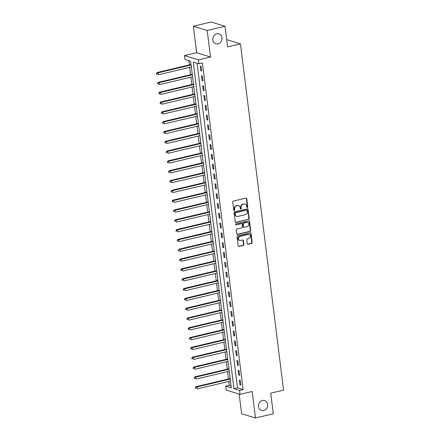 <?xml version="1.0" encoding="UTF-8"?>
<svg xmlns="http://www.w3.org/2000/svg" width="440" height="440" viewBox="0 0 440 440"><rect width="100%" height="100%" fill="white"/><g stroke="black" fill="none" stroke-linecap="round" stroke-linejoin="round"><path stroke-width="0.66" d="M247.341 207.537A0.556 0.49 107.2 0 0 247.764 206.882L246.741 198.693A0.797 0.699 107.2 0 0 245.944 198.088L233.343 201.069A0.797 0.699 107.2 0 0 232.744 202.004L233.761 210.194A0.556 0.49 107.2 0 0 234.316 210.617A0.556 0.49 107.2 0 0 234.74 209.963L234.608 208.901A2.546 2.233 107.2 0 1 236.544 205.909L237.595 205.662A2.546 2.233 107.2 0 1 238.656 205.689A2.546 2.233 107.2 0 1 240.141 207.597L240.273 208.654A0.556 0.49 107.2 0 0 240.829 209.077A0.556 0.49 107.2 0 0 241.252 208.423L241.12 207.361A2.546 2.233 107.2 0 1 243.051 204.369L244.101 204.122A2.546 2.233 107.2 0 1 245.163 204.149A2.546 2.233 107.2 0 1 246.648 206.058L246.78 207.114A0.556 0.49 107.2 0 0 247.341 207.537M246.934 207.427A0.556 0.49 107.2 0 0 247.385 206.767L246.367 198.578A0.797 0.699 107.2 0 0 246.081 198.072M233.915 210.507A0.556 0.49 107.2 0 0 234.366 209.847L234.234 208.786L234.608 208.901M240.422 208.967A0.556 0.49 107.2 0 0 240.878 208.307L240.746 207.246L241.12 207.361M262.466 400.461A5.192 4.548 107.2 0 0 258.506 405.35A5.192 4.548 107.2 0 0 261.553 410.449A5.192 4.548 107.2 0 0 263.714 410.514A5.192 4.548 107.2 0 0 267.674 405.625A5.192 4.548 107.2 0 0 264.627 400.527A5.192 4.548 107.2 0 0 262.466 400.461M216.794 33.781A5.192 4.548 107.2 0 0 212.834 38.671A5.192 4.548 107.2 0 0 215.881 43.769A5.192 4.548 107.2 0 0 218.042 43.83A5.192 4.548 107.2 0 0 222.002 38.946A5.192 4.548 107.2 0 0 218.955 33.847A5.192 4.548 107.2 0 0 216.794 33.781M247.264 243.678A0.797 0.699 107.2 0 0 248.061 244.282L251.592 243.447A0.797 0.699 107.2 0 0 252.197 242.512L251.064 233.415A0.797 0.699 107.2 0 0 250.272 232.81L237.672 235.791A0.797 0.699 107.2 0 0 237.066 236.726L238.2 245.823A0.797 0.699 107.2 0 0 238.997 246.428L243.265 245.416A0.797 0.699 107.2 0 0 243.87 244.481L243.386 240.587A0.797 0.699 107.2 0 0 242.589 239.982L240.471 240.482A2.129 1.865 107.2 0 1 239.96 236.363L248.254 234.399A2.129 1.865 107.2 0 1 248.765 238.524L247.385 238.849A0.797 0.699 107.2 0 0 246.78 239.784L247.264 243.678M239.558 390.44L240.048 394.367L226.188 390.071L225.698 386.144L231.319 387.888L190.636 61.248L185.014 59.51L184.525 55.583L198.385 59.879L198.875 63.806L193.254 62.062L233.943 388.702L239.558 390.44L243.122 389.598L202.439 62.959L198.875 63.806M225.038 26.296L207.207 30.509L193.347 26.219L211.178 22L225.038 26.296L227.601 46.904L240.438 43.868L283.569 390.137L270.732 393.173L273.301 413.782L255.47 418L252.17 391.501L240.048 394.367M193.347 26.219L196.647 52.718L210.507 57.013L207.207 30.509M210.507 57.013L198.385 59.879M248.611 219.478A0.797 0.699 107.2 0 0 249.211 218.543L248.083 209.446A0.797 0.699 107.2 0 0 247.286 208.84L234.685 211.822A0.797 0.699 107.2 0 0 234.08 212.757L235.213 221.854A0.797 0.699 107.2 0 0 236.011 222.459L248.237 219.362A0.797 0.699 107.2 0 0 248.837 218.427L247.704 209.33A0.797 0.699 107.2 0 0 247.418 208.824M249.574 221.43L250.707 230.527A0.797 0.699 107.2 0 1 250.102 231.462L237.501 234.443A0.797 0.699 107.2 0 1 236.709 233.838L236.22 229.944A0.797 0.699 107.2 0 1 236.825 229.009L241.934 227.799A0.797 0.699 107.2 0 0 242.539 226.864L242.22 224.279A0.797 0.699 107.2 0 0 241.423 223.674L236.104 224.934A0.556 0.49 107.2 0 1 235.966 223.856L248.776 220.825A0.797 0.699 107.2 0 1 249.574 221.43L249.2 221.315L250.333 230.412L250.707 230.527M239.168 394.097L241.615 413.705L255.47 418M197.076 63.245L237.507 387.855L243.122 389.598M200.211 66.044L200.799 70.758L201.735 71.049L201.152 66.336L200.211 66.044M201.438 75.862L202.021 80.57L202.961 80.861L202.373 76.147L201.438 75.862M202.659 85.674L203.247 90.387L204.182 90.679L203.594 85.965L202.659 85.674M203.88 95.491L204.468 100.199L205.403 100.491L204.815 95.777L203.88 95.491M205.101 105.303L205.689 110.017L206.624 110.308L206.041 105.595L205.101 105.303M206.327 115.121L206.91 119.829L207.851 120.12L207.262 115.412L206.327 115.121M207.548 124.933L208.137 129.646L209.072 129.938L208.483 125.224L207.548 124.933M208.769 134.75L209.358 139.458L210.293 139.75L209.71 135.042L208.769 134.75M209.996 144.562L210.579 149.276L211.519 149.567L210.931 144.854L209.996 144.562M211.216 154.38L211.805 159.088L212.74 159.379L212.152 154.671L211.216 154.38M212.438 164.191L213.026 168.905L213.961 169.197L213.373 164.483L212.438 164.191M213.659 174.009L214.247 178.717L215.182 179.009L214.599 174.301L213.659 174.009M214.885 183.821L215.468 188.535L216.409 188.826L215.82 184.113L214.885 183.821M216.106 193.639L216.695 198.347L217.63 198.638L217.041 193.93L216.106 193.639M217.327 203.451L217.916 208.164L218.851 208.456L218.262 203.742L217.327 203.451M218.548 213.268L219.137 217.976L220.072 218.268L219.489 213.56L218.548 213.268M219.775 223.08L220.358 227.794L221.298 228.085L220.71 223.372L219.775 223.08M220.996 232.898L221.584 237.606L222.519 237.897L221.931 233.189L220.996 232.898M222.216 242.71L222.805 247.423L223.74 247.715L223.157 243.001L222.216 242.71M223.443 252.527L224.026 257.235L224.966 257.527L224.378 252.819L223.443 252.527M224.664 262.339L225.253 267.053L226.188 267.344L225.599 262.631L224.664 262.339M225.885 272.156L226.474 276.87L227.409 277.156L226.82 272.448L225.885 272.156M227.106 281.969L227.695 286.682L228.63 286.974L228.047 282.26L227.106 281.969M228.333 291.786L228.916 296.5L229.856 296.786L229.268 292.077L228.333 291.786M229.554 301.598L230.142 306.312L231.077 306.603L230.489 301.889L229.554 301.598M230.775 311.416L231.363 316.129L232.298 316.415L231.71 311.707L230.775 311.416M231.996 321.233L232.584 325.941L233.519 326.233L232.936 321.519L231.996 321.233M233.222 331.045L233.805 335.759L234.746 336.045L234.157 331.337L233.222 331.045M234.443 340.863L235.032 345.57L235.966 345.862L235.378 341.149L234.443 340.863M235.664 350.675L236.253 355.388L237.188 355.674L236.605 350.966L235.664 350.675M236.891 360.492L237.474 365.2L238.414 365.492L237.826 360.778L236.891 360.492M238.112 370.304L238.7 375.018L239.635 375.304L239.047 370.596L238.112 370.304M239.333 380.122L239.921 384.83L240.856 385.121L240.268 380.408L239.333 380.122M188.832 60.693L189.36 64.911M189.662 67.37L190.581 74.723M190.889 77.187L191.802 84.541M192.11 86.999L193.028 94.353M193.331 96.817L194.249 104.17M194.557 106.629L195.47 113.982M195.778 116.446L196.691 123.8M196.999 126.258L197.918 133.612M198.22 136.076L199.139 143.429M199.447 145.888L200.36 153.241M200.668 155.705L201.581 163.059M201.889 165.517L202.807 172.876M203.11 175.335L204.028 182.688M204.336 185.147L205.249 192.506M205.557 194.964L206.476 202.318M206.778 204.776L207.697 212.135M208.005 214.594L208.918 221.947M209.226 224.406L210.139 231.764M210.447 234.223L211.365 241.577M211.668 244.035L212.586 251.394M212.894 253.853L213.807 261.206M214.115 263.665L215.028 271.024M215.336 273.482L216.255 280.836M216.557 283.294L217.476 290.653M217.784 293.111L218.697 300.465M219.005 302.923L219.923 310.283M220.226 312.741L221.144 320.095M221.452 322.553L222.365 329.912M222.673 332.37L223.586 339.724M223.894 342.188L224.813 349.541M225.115 352L226.034 359.354M226.341 361.818L227.255 369.171M227.563 371.63L228.476 378.983M228.784 381.447L229.268 385.303L231.066 385.864M190.872 63.151L191.01 64.422M191.329 66.979L191.455 67.859M192.093 72.963L192.231 74.234M192.324 74.822L159.165 82.665L159.406 84.629L192.566 76.786L192.681 77.677M193.314 82.781L193.369 84.112A0.814 0.71 -72.8 0 1 193.111 84.233L159.451 92.191L160.386 92.483L160.628 94.446L193.793 86.603M193.771 86.609L193.881 87.483M194.535 92.593L194.673 93.863M194.772 94.451L161.607 102.295L161.854 104.258L195.014 96.415L195.124 97.295M195.762 102.41L195.811 103.741A0.814 0.71 -72.8 0 1 195.553 103.862L161.893 111.821L162.828 112.112L163.075 114.076L196.235 106.233M196.218 106.238L196.328 107.113M196.983 112.222L197.12 113.493M197.214 114.081L164.054 121.924L164.296 123.888L197.461 116.045L197.566 116.925M198.181 122.034L198.341 123.31M198.66 125.868L198.77 126.742M199.43 131.852L199.568 133.122M199.881 135.68L199.991 136.56M200.651 141.669L200.788 142.94M201.108 145.497L201.24 146.377M201.872 151.481L202.01 152.752M202.329 155.309L202.461 156.195M203.093 161.298L203.231 162.569M203.549 165.127L203.681 166.007M204.32 171.111L204.369 172.447A0.814 0.71 -72.8 0 1 204.111 172.562L170.451 180.527L171.386 180.813L171.633 182.776L204.793 174.933M204.776 174.939L204.903 175.824M205.541 180.928L205.678 182.198M205.772 182.787L172.612 190.63L172.854 192.594L206.014 184.751L206.129 185.642M206.762 190.74L206.816 192.077A0.814 0.71 -72.8 0 1 206.558 192.192L172.898 200.156L173.833 200.448L174.075 202.406L207.24 194.563M207.218 194.568L207.328 195.448M207.983 200.558L208.12 201.828M208.219 202.417L175.054 210.26L175.302 212.223L208.461 204.38L208.571 205.255M209.209 210.37L209.259 211.706A0.814 0.71 -72.8 0 1 209 211.822L175.34 219.786L176.275 220.077L176.523 222.035L209.682 214.198M209.666 214.198L209.776 215.078M210.43 220.187L210.568 221.458M210.661 222.046L177.502 229.889L177.744 231.853L210.909 224.01L211.013 224.889M211.651 230.005L211.789 231.275M212.108 233.827L212.218 234.707M212.878 239.816L213.015 241.087M213.329 243.645L213.439 244.519M214.099 249.634L214.236 250.905M214.555 253.457L214.687 254.342M215.32 259.446L215.457 260.716M215.776 263.274L215.908 264.16M216.541 269.264L216.678 270.534M216.997 273.086L217.129 273.971M217.767 279.076L217.816 280.406A0.814 0.71 -72.8 0 1 217.558 280.528L183.898 288.486L184.833 288.777L185.081 290.741L218.24 282.898M218.224 282.904L218.35 283.789M218.988 288.893L219.126 290.164M219.219 290.752L186.06 298.595L186.302 300.559L219.461 292.716L219.577 293.601M220.209 298.705L220.264 300.036A0.814 0.71 -72.8 0 1 220.006 300.157L186.346 308.116L187.281 308.407L187.523 310.37L220.688 302.527M220.666 302.533L220.776 303.408M221.43 308.523L221.568 309.793M221.667 310.382L188.502 318.225L188.749 320.188L221.909 312.345L222.019 313.22M222.657 318.334L222.706 319.666A0.814 0.71 -72.8 0 1 222.448 319.786L188.788 327.745L189.722 328.036L189.97 330L223.13 322.157M223.113 322.163L223.223 323.037M223.878 328.152L224.015 329.423M224.109 330.011L190.949 337.854L191.191 339.818L224.356 331.975L224.461 332.849M225.099 337.964L225.236 339.235M225.555 341.792L225.665 342.672M226.325 347.782L226.463 349.052M226.776 351.61L226.908 352.49M227.524 357.588L227.684 358.864M228.003 361.422L228.135 362.307M228.767 367.411L228.905 368.682M229.224 371.239L229.356 372.119M229.988 377.223L230.126 378.493M230.445 381.051L230.577 381.937M240.438 43.868L226.694 39.611M229.268 385.303L225.698 386.144M196.647 52.718L184.525 55.583M237.507 387.855L233.943 388.702M200.799 70.758L201.674 70.549M202.021 80.57L202.895 80.366M203.247 90.387L204.122 90.178M204.468 100.199L205.343 99.996M205.689 110.017L206.564 109.808M206.91 119.829L207.785 119.625M208.137 129.646L209.011 129.437M209.358 139.458L210.232 139.255M210.579 149.276L211.453 149.066M211.805 159.088L212.68 158.884M213.026 168.905L213.901 168.696M214.247 178.717L215.122 178.514M215.468 188.535L216.343 188.326M216.695 198.347L217.569 198.143M217.916 208.164L218.79 207.955M219.137 217.976L220.011 217.773M220.358 227.794L221.232 227.585M221.584 237.606L222.459 237.402M222.805 247.423L223.68 247.214M224.026 257.235L224.901 257.031M225.253 267.053L226.127 266.844M226.474 276.87L227.348 276.661M227.695 286.682L228.569 286.473M228.916 296.5L229.79 296.291M230.142 306.312L231.017 306.103M231.363 316.129L232.238 315.92M232.584 325.941L233.459 325.732M233.805 335.759L234.68 335.55M235.032 345.57L235.906 345.367M236.253 355.388L237.127 355.179M237.474 365.2L238.348 364.997M238.7 375.018L239.575 374.809M239.921 384.83L240.796 384.626M245.163 204.149L244.789 204.034A2.546 2.233 107.2 0 0 243.727 204.001L244.101 204.122M240.746 207.246A2.546 2.233 107.2 0 1 242.677 204.254L243.727 204.001M238.656 205.689L238.282 205.573A2.546 2.233 107.2 0 0 237.215 205.541L237.595 205.662M234.234 208.786A2.546 2.233 107.2 0 1 236.17 205.794L237.215 205.541M235.499 222.36A0.797 0.699 107.2 0 0 235.637 222.343L248.237 219.362M247.209 210.524A0.556 0.49 107.2 0 0 246.648 210.1L235.587 212.718A0.556 0.49 107.2 0 0 235.169 213.373L235.306 214.489A2.546 2.233 107.2 0 0 236.792 216.398A2.546 2.233 107.2 0 0 237.853 216.425L245.41 214.638A2.546 2.233 107.2 0 0 247.346 211.646L247.209 210.524M246.879 210.111L246.505 209.996A0.556 0.49 107.2 0 0 246.274 209.985L246.648 210.1M236.792 216.398L236.418 216.282A2.546 2.233 107.2 0 1 234.933 214.374L234.79 213.257A0.556 0.49 107.2 0 1 235.213 212.603L246.274 209.985M236.995 234.344A0.797 0.699 107.2 0 0 237.127 234.328L249.728 231.347A0.797 0.699 107.2 0 0 250.333 230.412M241.753 223.685L241.379 223.57A0.797 0.699 107.2 0 0 241.049 223.559L236.104 224.934M247.236 226.545A2.129 1.865 107.2 0 0 246.725 222.42L243.804 223.113A0.797 0.699 107.2 0 0 243.199 224.048L243.518 226.633A0.797 0.699 107.2 0 0 244.316 227.238L247.236 226.545M247.61 222.448L247.236 222.332A2.129 1.865 107.2 0 0 246.351 222.305L246.725 222.42M243.986 227.227L243.612 227.112A0.797 0.699 107.2 0 1 243.144 226.518L242.825 223.933A0.797 0.699 107.2 0 1 243.424 222.998L246.351 222.305M249.2 221.315A0.797 0.699 107.2 0 0 248.914 220.809M249.139 234.427L248.765 234.311A2.129 1.865 107.2 0 0 247.88 234.284L248.254 234.399M239.586 240.455L239.206 240.339A2.129 1.865 107.2 0 1 239.58 236.242L247.88 234.284M238.486 246.329A0.797 0.699 107.2 0 0 238.623 246.312L242.891 245.3A0.797 0.699 107.2 0 0 243.496 244.365L243.012 240.471A0.797 0.699 107.2 0 0 242.721 239.965M247.549 244.184A0.797 0.699 107.2 0 0 247.687 244.167L251.218 243.331A0.797 0.699 107.2 0 0 251.823 242.396L250.69 233.299A0.797 0.699 107.2 0 0 250.404 232.793M191.026 64.405L190.922 64.482A0.814 0.71 -72.8 0 1 190.663 64.603L157.003 72.562L157.938 72.853L158.186 74.817L191.345 66.974M191.103 65.01L157.938 72.853L156.431 73.458L156.53 74.245L156.904 74.36L156.805 73.574M156.904 74.36L156.53 74.245M156.431 73.458L157.003 72.562M192.247 74.222L192.143 74.294A0.814 0.71 -72.8 0 1 191.884 74.415L158.224 82.379L159.165 82.665L157.652 83.27L157.751 84.057L158.125 84.172L158.026 83.386M158.125 84.172L157.751 84.057M157.652 83.27L158.224 82.379M193.545 84.639L160.386 92.483L158.873 93.088L158.972 93.874L159.346 93.99L159.253 93.203M159.346 93.99L158.972 93.874M158.873 93.088L159.451 92.191M194.695 93.852L194.59 93.929A0.814 0.71 -72.8 0 1 194.332 94.045L160.672 102.009L161.607 102.295L160.1 102.9L160.198 103.686L160.573 103.802L160.474 103.015M160.573 103.802L160.198 103.686M160.1 102.9L160.672 102.009M195.993 104.269L162.828 112.112L161.321 112.717L161.42 113.504L161.794 113.619L161.695 112.833M161.794 113.619L161.42 113.504M161.321 112.717L161.893 111.821M197.137 113.482L197.038 113.559A0.814 0.71 -72.8 0 1 196.774 113.674L163.114 121.638L164.054 121.924L162.541 122.529L162.641 123.316L163.014 123.431L162.916 122.65M163.014 123.431L162.641 123.316M162.541 122.529L163.114 121.638M198.363 123.294L198.259 123.371A0.814 0.71 -72.8 0 1 198 123.492L164.34 131.45L165.275 131.742L165.517 133.705L198.682 125.862M198.435 123.899L165.275 131.742L163.768 132.347L163.862 133.133L164.236 133.249L164.142 132.462M164.236 133.249L163.862 133.133M163.768 132.347L164.34 131.45M199.584 133.111L199.48 133.188A0.814 0.71 -72.8 0 1 199.221 133.304L165.561 141.268L166.496 141.554L166.744 143.517L199.903 135.674M199.661 133.716L166.496 141.554L164.989 142.159L165.088 142.945L165.462 143.061L165.363 142.28M165.462 143.061L165.088 142.945M164.989 142.159L165.561 141.268M200.805 142.923L200.701 143A0.814 0.71 -72.8 0 1 200.442 143.121L166.782 151.08L167.722 151.371L167.965 153.335L201.124 145.492M200.882 143.528L167.722 151.371L166.21 151.976L166.309 152.763L166.683 152.878L166.584 152.091M166.683 152.878L166.309 152.763M166.21 151.976L166.782 151.08M202.031 152.74L201.927 152.818A0.814 0.71 -72.8 0 1 201.663 152.933L168.009 160.897L168.944 161.183L169.186 163.147L202.351 155.304M202.103 153.346L168.944 161.183L167.431 161.788L167.53 162.575L167.904 162.69L167.805 161.909M167.904 162.69L167.53 162.575M167.431 161.788L168.009 160.897M203.253 162.553L203.148 162.63A0.814 0.71 -72.8 0 1 202.889 162.751L169.23 170.709L170.165 171.001L170.412 172.964L203.572 165.121M203.324 163.157L170.165 171.001L168.657 171.606L168.751 172.392L169.131 172.507L169.031 171.721M169.131 172.507L168.751 172.392M168.657 171.606L169.23 170.709M204.551 172.975L171.386 180.813L169.879 181.418L169.978 182.204L170.352 182.32L170.253 181.538M170.352 182.32L169.978 182.204M169.879 181.418L170.451 180.527M205.695 182.188L205.59 182.259A0.814 0.71 -72.8 0 1 205.332 182.38L171.672 190.339L172.612 190.63L171.1 191.235L171.198 192.022L171.573 192.137L171.474 191.351M171.573 192.137L171.198 192.022M171.1 191.235L171.672 190.339M206.993 192.605L173.833 200.448L172.321 201.053L172.42 201.834L172.794 201.949L172.7 201.168M172.794 201.949L172.42 201.834M172.321 201.053L172.898 200.156M208.142 201.817L208.038 201.889A0.814 0.71 -72.8 0 1 207.779 202.01L174.119 209.968L175.054 210.26L173.547 210.865L173.646 211.651L174.02 211.767L173.921 210.98M174.02 211.767L173.646 211.651M173.547 210.865L174.119 209.968M209.44 212.234L176.275 220.077L174.768 220.682L174.867 221.463L175.241 221.579L175.142 220.798M175.241 221.579L174.867 221.463M174.768 220.682L175.34 219.786M210.584 221.447L210.485 221.518A0.814 0.71 -72.8 0 1 210.221 221.639L176.561 229.598L177.502 229.889L175.989 230.494L176.088 231.281L176.462 231.396L176.363 230.61M176.462 231.396L176.088 231.281M175.989 230.494L176.561 229.598M211.811 231.259L211.706 231.336A0.814 0.71 -72.8 0 1 211.448 231.451L177.788 239.415L178.722 239.707L178.965 241.665L212.13 233.827M211.882 231.864L178.722 239.707L177.215 240.312L177.309 241.093L177.683 241.208L177.59 240.427M177.683 241.208L177.309 241.093M177.215 240.312L177.788 239.415M213.032 241.076L212.927 241.148A0.814 0.71 -72.8 0 1 212.669 241.269L179.009 249.227L179.944 249.519L180.191 251.482L213.351 243.639M213.109 241.676L179.944 249.519L178.437 250.124L178.536 250.91L178.91 251.026L178.811 250.239M178.91 251.026L178.536 250.91M178.437 250.124L179.009 249.227M214.253 250.888L214.148 250.965A0.814 0.71 -72.8 0 1 213.889 251.086L180.23 259.045L181.17 259.336L181.412 261.294L214.572 253.457M214.33 251.493L181.17 259.336L179.657 259.941L179.757 260.722L180.131 260.838L180.031 260.057M180.131 260.838L179.757 260.722M179.657 259.941L180.23 259.045M215.479 260.706L215.375 260.777A0.814 0.71 -72.8 0 1 215.111 260.898L181.456 268.857L182.391 269.148L182.633 271.112L215.798 263.269M215.551 261.305L182.391 269.148L180.879 269.753L180.978 270.54L181.352 270.655L181.253 269.869M181.352 270.655L180.978 270.54M180.879 269.753L181.456 268.857M216.7 270.518L216.596 270.595A0.814 0.71 -72.8 0 1 216.337 270.716L182.677 278.674L183.612 278.966L183.86 280.929L217.019 273.086M216.772 271.123L183.612 278.966L182.105 279.571L182.198 280.352L182.578 280.467L182.479 279.686M182.578 280.467L182.198 280.352M182.105 279.571L182.677 278.674M217.998 280.935L184.833 288.777L183.326 289.382L183.425 290.169L183.799 290.284L183.7 289.498M183.799 290.284L183.425 290.169M183.326 289.382L183.898 288.486M219.142 290.147L219.038 290.224A0.814 0.71 -72.8 0 1 218.779 290.345L185.119 298.304L186.06 298.595L184.547 299.2L184.646 299.981L185.02 300.097L184.921 299.316M185.02 300.097L184.646 299.981M184.547 299.2L185.119 298.304M220.44 300.564L187.281 308.407L185.768 309.012L185.867 309.798L186.241 309.914L186.148 309.127M186.241 309.914L185.867 309.798M185.768 309.012L186.346 308.116M221.59 309.777L221.485 309.854A0.814 0.71 -72.8 0 1 221.227 309.975L187.566 317.933L188.502 318.225L186.995 318.83L187.094 319.611L187.468 319.732L187.369 318.945M187.468 319.732L187.094 319.611M186.995 318.83L187.566 317.933M222.888 320.194L189.722 328.036L188.215 328.642L188.315 329.428L188.689 329.543L188.59 328.757M188.689 329.543L188.315 329.428M188.215 328.642L188.788 327.745M224.032 329.406L223.933 329.483A0.814 0.71 -72.8 0 1 223.669 329.604L190.009 337.562L190.949 337.854L189.437 338.459L189.536 339.24L189.91 339.361L189.811 338.575M189.91 339.361L189.536 339.24M189.437 338.459L190.009 337.562M225.258 339.224L225.154 339.295A0.814 0.71 -72.8 0 1 224.895 339.416L191.235 347.375L192.17 347.666L192.412 349.63L225.577 341.786M225.33 339.823L192.17 347.666L190.663 348.271L190.757 349.058L191.131 349.173L191.037 348.387M191.131 349.173L190.757 349.058M190.663 348.271L191.235 347.375M226.479 349.036L226.375 349.113A0.814 0.71 -72.8 0 1 226.116 349.234L192.456 357.192L193.391 357.484L193.639 359.447L226.798 351.604M226.556 349.641L193.391 357.484L191.884 358.089L191.983 358.87L192.357 358.991L192.258 358.204M192.357 358.991L191.983 358.87M191.884 358.089L192.456 357.192M227.7 358.853L227.596 358.925A0.814 0.71 -72.8 0 1 227.337 359.046L193.677 367.004L194.618 367.296L194.86 369.259L228.019 361.416M227.777 359.452L194.618 367.296L193.105 367.901L193.204 368.687L193.578 368.803L193.479 368.016M193.578 368.803L193.204 368.687M193.105 367.901L193.677 367.004M228.927 368.665L228.822 368.742A0.814 0.71 -72.8 0 1 228.558 368.863L194.904 376.822L195.839 377.113L196.081 379.077L229.246 371.234M228.998 369.27L195.839 377.113L194.326 377.718L194.425 378.505L194.799 378.62L194.706 377.834M194.799 378.62L194.425 378.505M194.326 377.718L194.904 376.822M230.148 378.483L230.043 378.554A0.814 0.71 -72.8 0 1 229.785 378.675L196.125 386.634L197.06 386.925L197.307 388.889L230.466 381.046M230.219 379.082L197.06 386.925L195.553 387.53L195.646 388.317L196.026 388.432L195.927 387.646M196.026 388.432L195.646 388.317M195.553 387.53L196.125 386.634M247.385 206.767L247.764 206.882M234.366 209.847L234.74 209.963M240.878 208.307L241.252 208.423M242.677 204.254L243.051 204.369M236.17 205.794L236.544 205.909M246.367 198.578L246.741 198.693M235.637 222.343L236.011 222.459M247.704 209.33L248.083 209.446M248.837 218.427L249.211 218.543M235.213 212.603L235.587 212.718M234.79 213.257L235.169 213.373M234.933 214.374L235.306 214.489M249.728 231.347L250.102 231.462M237.127 234.328L237.501 234.443M241.049 223.559L241.423 223.674M243.424 222.998L243.804 223.113M242.825 223.933L243.199 224.048M243.144 226.518L243.518 226.633M239.58 236.242L239.96 236.363M243.012 240.471L243.386 240.587M243.496 244.365L243.87 244.481M242.891 245.3L243.265 245.416M238.623 246.312L238.997 246.428M250.69 233.299L251.064 233.415M251.823 242.396L252.197 242.512M251.218 243.331L251.592 243.447M247.687 244.167L248.061 244.282M190.663 64.603L191.065 64.724M191.884 74.415L192.291 74.542M193.111 84.233L193.512 84.354M194.332 94.045L194.733 94.171M195.553 103.862L195.954 103.989M196.774 113.674L197.181 113.801M198 123.492L198.402 123.618M199.221 133.304L199.623 133.43M200.442 143.121L200.849 143.248M201.663 152.933L202.07 153.06M202.889 162.751L203.291 162.877M204.111 172.562L204.512 172.689M205.332 182.38L205.739 182.507M206.558 192.192L206.96 192.319M207.779 202.01L208.181 202.136M209 211.822L209.402 211.948M210.221 221.639L210.628 221.766M211.448 231.451L211.849 231.578M212.669 241.269L213.07 241.395M213.889 251.086L214.297 251.207M215.111 260.898L215.518 261.024M216.337 270.716L216.739 270.837M217.558 280.528L217.96 280.654M218.779 290.345L219.186 290.466M220.006 300.157L220.407 300.284M221.227 309.975L221.628 310.096M222.448 319.786L222.849 319.913M223.669 329.604L224.076 329.725M224.895 339.416L225.297 339.543M226.116 349.234L226.518 349.355M227.337 359.046L227.744 359.172M228.558 368.863L228.965 368.984M229.785 378.675L230.186 378.802"/></g></svg>

